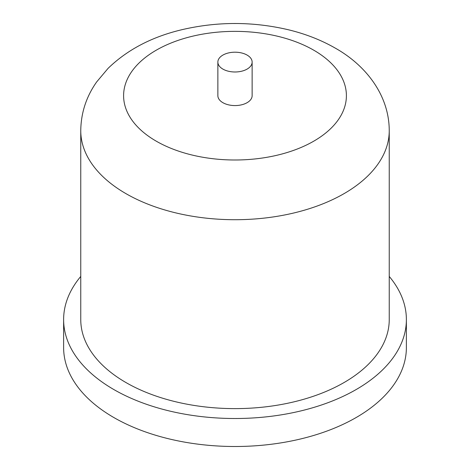 <?xml version="1.0" encoding="UTF-8"?>
<svg xmlns="http://www.w3.org/2000/svg" width="470" height="470" viewBox="0 0 470 470"><rect width="100%" height="100%" fill="white"/><g stroke="black" fill="none" stroke-linecap="round" stroke-linejoin="round"><path stroke-width="0.7" d="M80.758 276.436A171.38 98.947 0 0 0 63.62 319.571L63.62 347.553A171.38 98.947 0 0 0 235 446.5A171.38 98.947 0 0 0 406.38 347.553L406.38 319.571A171.38 98.947 0 0 0 389.242 276.436M247.12 55.096A17.137 9.893 0 0 0 228.444 52.951A17.137 9.893 0 0 0 217.863 62.093A17.137 9.893 0 0 0 235 71.986A17.137 9.893 0 0 0 252.137 62.093A17.137 9.893 0 0 0 247.12 55.096M217.863 62.093L217.863 95.674A17.137 9.893 0 0 0 235 105.574A17.137 9.893 0 0 0 252.137 95.674L252.137 62.093M80.758 319.571A154.242 89.053 0 0 0 235 408.618A154.242 89.053 0 0 0 389.242 319.571L389.242 130.66A154.242 89.053 0 0 1 235 219.713A154.242 89.053 0 0 1 80.758 130.66L80.758 319.571M63.62 319.571A171.38 98.947 0 0 0 235 418.512A171.38 98.947 0 0 0 406.38 319.571M313.772 50.202A111.396 64.314 0 0 0 127.399 79.031A111.396 64.314 0 0 0 263.834 157.803A111.396 64.314 0 0 0 313.772 50.202M80.758 130.66C80.987 112.888 86.292 96.638 96.673 81.915L108.082 68.356C127.082 49.949 151.293 37.154 180.709 29.986C216.864 21.356 253.019 21.344 289.179 29.957C305.988 34.099 321.327 40.138 335.192 48.075C365.801 65.224 389.213 95.169 389.242 130.66"/></g></svg>
